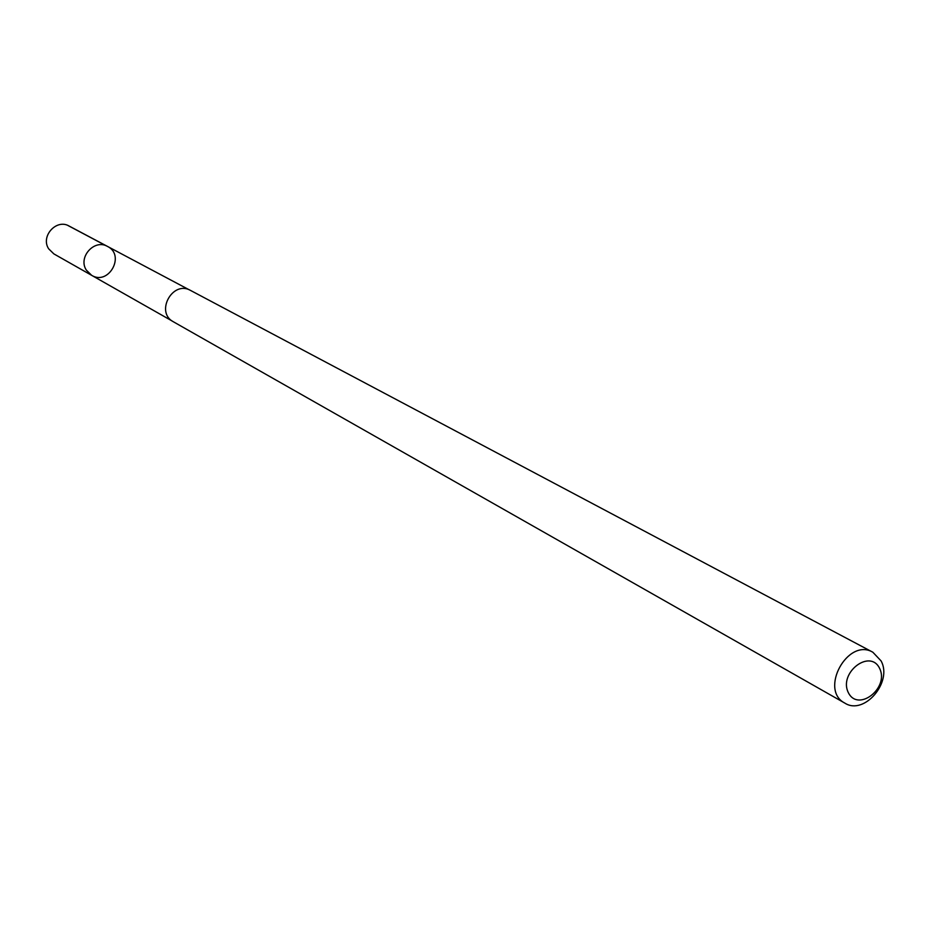 <?xml version="1.0" encoding="UTF-8"?>
<svg xmlns="http://www.w3.org/2000/svg" width="930" height="930" viewBox="0 0 930 930"><rect width="100%" height="100%" fill="white"/><g stroke="black" fill="none" stroke-linecap="round" stroke-linejoin="round"><path stroke-width="1.4" d="M86.327 270.095C77.725 257.25 94.476 238.592 107.531 246.438C125.597 255.169 108.729 285.894 91.663 275.338L86.327 270.095C77.725 257.25 94.476 238.592 107.531 246.438L69.134 226.06C56.463 218.445 40.304 236.394 48.674 248.822L53.859 253.89L91.663 275.338L86.327 270.095M872.852 652.232L190.604 290.462C172.655 279.918 154.88 312.306 173.41 321.792L844.905 703.15C864.156 715.635 892.858 682.062 881.082 660.928L872.852 652.232C847.869 637.294 818.888 690.095 844.905 703.15M879.617 668.403C870.085 648.338 838.302 672.867 848.346 692.641C858.088 712.531 889.475 688.072 879.617 668.403M106.357 245.88L68.006 225.525M189.371 289.881L107.531 246.438M172.248 321.059L91.663 275.338"/></g></svg>
